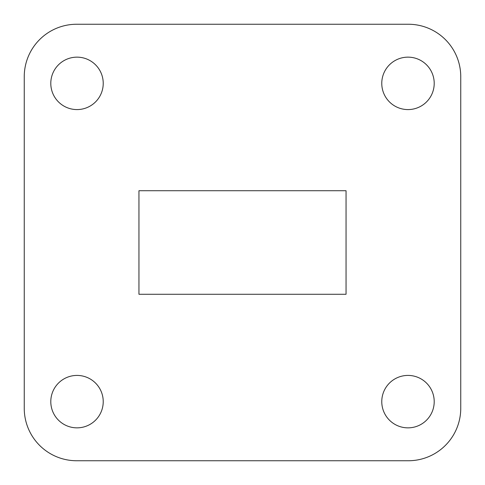 <?xml version="1.0" encoding="UTF-8"?>
<svg xmlns="http://www.w3.org/2000/svg" width="485" height="485" viewBox="0 0 485 485"><rect width="100%" height="100%" fill="white"/><g stroke="black" fill="none" stroke-linecap="round" stroke-linejoin="round"><path stroke-width="0.73" d="M460.75 408.315L460.75 76.685A52.435 52.435 0 0 0 408.315 24.25L76.685 24.25A52.435 52.435 0 0 0 24.25 76.685L24.25 408.315A52.435 52.435 0 0 0 76.685 460.75L408.315 460.75A52.435 52.435 0 0 0 460.75 408.315M346.047 190.732L138.952 190.732L138.952 294.268L346.047 294.268L346.047 190.732M103.226 401.635A26.214 26.214 0 0 0 63.905 378.93A26.214 26.214 0 0 0 63.905 424.339A26.214 26.214 0 0 0 103.226 401.635M434.208 401.635A26.214 26.214 0 0 0 394.881 378.93A26.214 26.214 0 0 0 394.881 424.339A26.214 26.214 0 0 0 434.208 401.635M434.208 83.365A26.214 26.214 0 0 0 394.881 60.661A26.214 26.214 0 0 0 394.881 106.069A26.214 26.214 0 0 0 434.208 83.365M103.226 83.365A26.214 26.214 0 0 0 63.905 60.661A26.214 26.214 0 0 0 63.905 106.069A26.214 26.214 0 0 0 103.226 83.365"/></g></svg>

